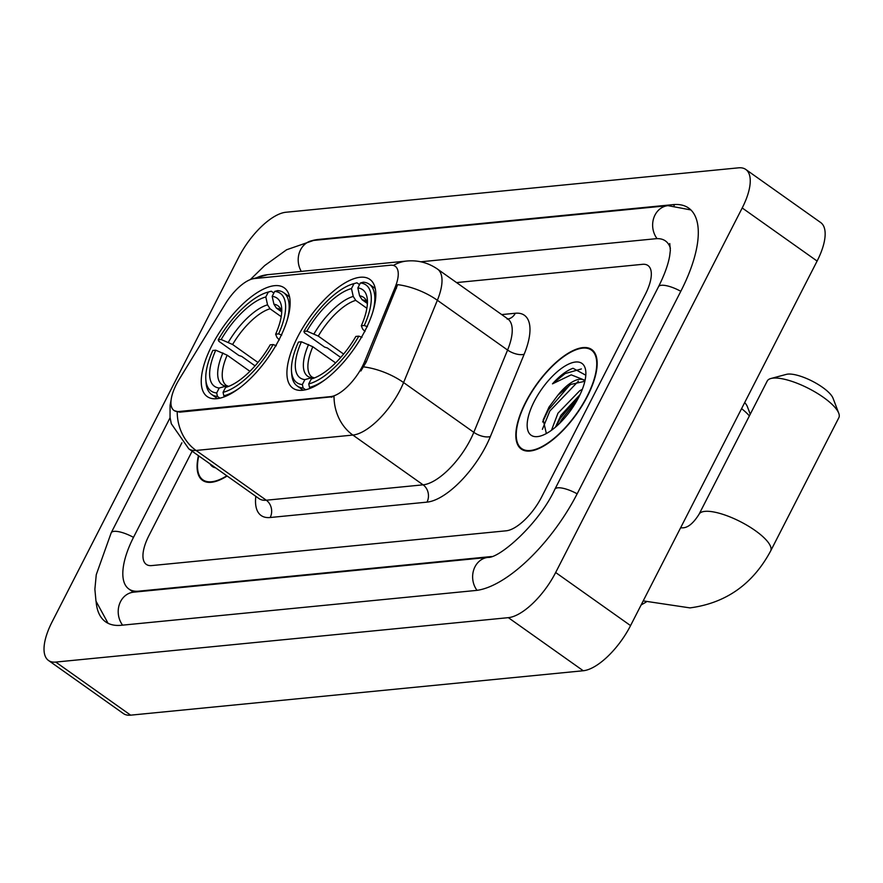<?xml version="1.0" encoding="UTF-8"?>
<svg xmlns="http://www.w3.org/2000/svg" width="883" height="883" viewBox="0 0 883 883"><rect width="100%" height="100%" fill="white"/><g stroke="black" fill="none" stroke-linecap="round" stroke-linejoin="round"><path stroke-width="1.32" d="M279.481 338.862A66.633 27.207 -54.7 0 0 284.216 287.825A66.633 27.207 -54.7 0 0 211.909 345.496A66.633 27.207 -54.7 0 0 207.163 396.544A66.633 27.207 -54.7 0 0 279.481 338.862M365.154 330.463A66.633 27.207 -54.7 0 0 369.9 279.414A66.633 27.207 -54.7 0 0 297.582 337.085A66.633 27.207 -54.7 0 0 292.836 388.134A66.633 27.207 -54.7 0 0 365.154 330.463M362.505 366.158A33.94 13.863 -54.7 0 0 364.8 361.18L395.12 287.339A33.94 13.863 -54.7 0 0 395.242 266.302A33.94 13.863 -54.7 0 0 390.341 265.22L254.359 278.564A33.94 13.863 -54.7 0 0 225.242 304.006L179.183 379.392A33.94 13.863 -54.7 0 0 173.951 410.429A33.94 13.863 -54.7 0 0 178.852 411.511L330.562 396.622A33.94 13.863 -54.7 0 0 362.505 366.158M587.416 396.279A60.971 24.901 -54.7 0 0 591.753 349.569A60.971 24.901 -54.7 0 0 525.584 402.35A60.971 24.901 -54.7 0 0 521.246 449.061A60.971 24.901 -54.7 0 0 587.416 396.279M393.376 265.43A43.995 37.859 84.4 0 1 406.897 261.026C418.034 260.021 428.244 262.726 437.549 269.116A50.287 20.53 125.3 0 1 437.361 300.275L403.586 382.56A50.287 20.53 125.3 0 1 400.187 389.922A50.287 20.53 125.3 0 1 352.869 435.065A43.995 37.859 -95.6 0 1 334.039 396.588L179.779 412.162L174.348 410.705M177.218 411.975A43.995 37.859 84.4 0 0 196.059 450.451L352.869 435.065L423.089 484.833A50.287 20.53 -54.7 0 0 470.407 439.69A50.287 20.53 -54.7 0 0 473.807 432.328L507.582 350.043L437.361 300.275A43.995 19.779 -157.7 0 0 397.659 284.635L366.158 362.14L360.893 370.97M198.454 455.694A60.971 24.901 -54.7 0 0 202.516 480.341A60.971 24.901 -54.7 0 0 227.119 476.003M148.984 535.484A37.715 15.397 -54.7 0 0 146.291 564.38A37.715 15.397 -54.7 0 0 151.744 565.584L506.169 530.804A37.715 15.397 -54.7 0 0 541.654 496.952L645.285 294.425A37.715 15.397 -54.7 0 0 647.979 265.529A37.715 15.397 -54.7 0 0 642.526 264.326L456.533 282.582L642.526 264.326A37.715 15.397 -54.7 0 1 647.979 265.529A37.715 15.397 -54.7 0 1 645.285 294.425L541.654 496.952A37.715 15.397 -54.7 0 1 506.169 530.804L151.744 565.584A37.715 15.397 -54.7 0 1 146.291 564.38A37.715 15.397 -54.7 0 1 148.984 535.484L192.119 451.202L148.984 535.484M525.904 402.317A60.342 24.636 -54.7 0 0 521.61 448.553A60.342 24.636 -54.7 0 0 587.096 396.312A60.342 24.636 -54.7 0 0 591.389 350.087A60.342 24.636 -54.7 0 0 525.904 402.317M551.478 430.275L557.957 413.211L579.712 390.75L582.327 389.326M555.407 427.184L560.926 415.308L580.076 394.558M584.899 381.081A31.424 12.837 -54.7 0 0 584.038 380.308A31.424 12.837 -54.7 0 0 557.879 395.22L570.793 384.425L584.855 381.279M585.804 375.22L573.012 368.277C566.533 370.617 559.679 375.805 552.471 383.851L571.224 374.845L584.436 380.087M557.879 395.22L548.972 407.151L543.2 419.855L546.356 433.531M578.807 397.129A43.995 17.969 -54.7 0 0 585.815 371.853A43.995 17.969 -54.7 0 0 565.86 365.54A43.995 17.969 -54.7 0 0 534.193 401.5A43.995 17.969 -54.7 0 0 540.297 436.07A43.995 17.969 -54.7 0 0 578.807 397.129M552.471 383.851L565.164 373.564L581.4 368.928M542.383 429.348L549.855 411.003L578.387 381.18M559.579 423.376L561.743 419.425L577.625 399.37M542.637 421.975L548.365 409.944L569.69 385.12M556.025 426.655L560.264 418.376L579.899 394.933M198.752 455.904A60.342 24.636 -54.7 0 0 202.88 479.833A60.342 24.636 -54.7 0 0 226.821 475.794M210.022 463.884A43.995 17.969 -54.7 0 0 215.551 467.813M770.892 378.509L786.389 374.37A27.66 8.433 27.1 0 1 787.89 374.105A27.66 8.433 27.1 0 1 813.773 381.953A27.66 8.433 27.1 0 1 833.044 398.244L838.751 413.233A40.232 12.263 -152.9 0 0 810.715 389.546A40.232 12.263 -152.9 0 0 773.078 378.123A40.232 12.263 -152.9 0 0 770.892 378.509A40.232 12.263 -152.9 0 0 767.228 381.037L699.038 514.281A40.232 12.263 27.1 0 1 704.899 511.367A40.232 12.263 27.1 0 1 748.166 525.981A40.232 12.263 27.1 0 1 770.671 550.926L838.85 417.692A40.232 12.263 -152.9 0 0 838.751 413.233M340.728 357.449L327.383 347.99L324.547 347.063L304.514 332.858L303.918 331.412A59.845 24.437 -54.7 0 1 353.399 283.785A59.845 24.437 -54.7 0 1 353.995 283.631L351.478 288.564A54.062 22.075 -54.7 0 0 306.865 331.114L318.277 336.092L343.63 354.061M366.875 308.266L355.728 300.363L353.233 296.445L351.478 288.564M372.836 311.887A62.351 25.464 -54.7 0 0 369.293 284.227A62.351 25.464 -54.7 0 0 363.343 282.185L360.374 283.001A59.845 24.437 -54.7 0 1 364.271 325.485L361.313 325.772A54.062 22.075 -54.7 0 0 367.383 300.043A54.062 22.075 -54.7 0 0 357.847 287.935L359.602 295.816L362.107 299.745L367.24 303.377M291.699 374.017A62.351 25.464 -54.7 0 0 297.185 385.97A62.351 25.464 -54.7 0 0 303.134 388.012L302.361 384.546A59.845 24.437 -54.7 0 1 291.5 371.125L291.699 374.017M305.584 389.745L303.134 388.012M353.995 283.631L356.964 282.814A62.351 25.464 -54.7 0 0 356.191 283.013L353.399 283.785M356.964 282.814L359.536 284.635M335.595 362.891L312.825 346.754L301.412 341.776L298.465 342.063A59.845 24.437 -54.7 0 0 291.5 371.125M364.271 325.485L367.427 326.688M301.412 341.776A54.062 22.075 -54.7 0 0 304.878 379.613L302.361 384.546M306.865 331.114L303.918 331.412M357.847 287.935L360.374 283.001M304.878 379.613L311.622 377.747L314.536 377.88M365.021 331.511L362.648 329.072L361.313 325.772M361.964 337.339L358.818 336.147A59.845 24.437 -54.7 0 1 308.73 383.917L309.514 387.394A62.351 25.464 -54.7 0 0 324.447 380.154M309.514 387.394L310.595 388.156M308.73 383.917L311.257 378.984A54.062 22.075 -54.7 0 0 311.467 378.928A54.062 22.075 -54.7 0 0 355.86 336.434L358.818 336.147M255.055 365.86L241.71 356.401L238.874 355.474L218.829 341.268L218.244 339.812A59.845 24.437 -54.7 0 1 267.726 292.196A59.845 24.437 -54.7 0 1 268.322 292.041L265.805 296.975A54.062 22.075 -54.7 0 0 221.192 339.525L232.604 344.502L257.957 362.471M281.202 316.677L270.055 308.774L267.549 304.856L265.805 296.975M287.163 320.286A62.351 25.464 -54.7 0 0 283.62 292.637A62.351 25.464 -54.7 0 0 277.67 290.595L274.701 291.412A59.845 24.437 -54.7 0 1 278.598 333.895L275.639 334.182A54.062 22.075 -54.7 0 0 281.71 308.443A54.062 22.075 -54.7 0 0 272.174 296.346L273.929 304.227L276.434 308.145L281.567 311.787M206.026 382.427A62.351 25.464 -54.7 0 0 211.512 394.381A62.351 25.464 -54.7 0 0 217.461 396.423L216.688 392.957A59.845 24.437 -54.7 0 1 205.827 379.524L206.026 382.427M219.911 398.156L217.461 396.423M268.322 292.041L271.291 291.224A62.351 25.464 -54.7 0 0 270.518 291.423L267.726 292.196M271.291 291.224L273.862 293.046M249.922 371.301L227.152 355.165L215.739 350.187L212.792 350.474A59.845 24.437 -54.7 0 0 205.827 379.524M278.598 333.895L281.743 335.099M215.739 350.187A54.062 22.075 -54.7 0 0 219.205 388.023L216.688 392.957M221.192 339.525L218.244 339.812M272.174 296.346L274.701 291.412M219.205 388.023L225.949 386.158L228.863 386.29M279.348 339.911L276.975 337.483L275.639 334.182M276.291 345.75L273.134 344.547A59.845 24.437 -54.7 0 1 223.057 392.328L223.829 395.794A62.351 25.464 -54.7 0 0 238.774 388.564M223.829 395.794L224.922 396.566M223.057 392.328L225.584 387.394A54.062 22.075 -54.7 0 0 225.794 387.339A54.062 22.075 -54.7 0 0 270.187 344.845L273.134 344.547M749.38 415.904A40.232 12.263 -152.9 0 0 741.588 408.63M744.7 402.549A27.66 8.433 27.1 0 1 747.371 406.644L750.252 414.204M181.887 442.802L133.686 536.985A67.892 27.715 -54.7 0 0 128.852 588.994A67.892 27.715 -54.7 0 0 138.653 591.168L491.71 556.522M670.396 248.266A67.892 27.715 -54.7 0 0 665.418 240.916A67.892 27.715 -54.7 0 0 655.616 238.741L420.783 261.787M52.064 621.941A50.287 20.53 -54.7 0 0 48.488 660.462A50.287 20.53 -54.7 0 0 55.75 662.073L508.343 617.659A50.287 20.53 -54.7 0 0 555.661 572.515L742.206 207.969A50.287 20.53 -54.7 0 0 745.782 169.448A50.287 20.53 -54.7 0 0 738.519 167.836L285.926 212.251A50.287 20.53 -54.7 0 0 238.62 257.394L52.064 621.941M48.488 660.462L123.388 713.552A50.287 20.53 -54.7 0 0 130.651 715.164L583.244 670.749A50.287 20.53 -54.7 0 0 630.561 625.606L817.106 261.059A50.287 20.53 -54.7 0 0 820.682 222.538L745.782 169.448M96.137 601.842A108.112 44.15 -54.7 0 0 105.585 621.82A108.112 44.15 -54.7 0 0 121.192 625.285L475.617 590.495A108.112 44.15 -54.7 0 0 577.35 493.442L680.992 290.926A108.112 44.15 -54.7 0 0 688.685 208.09A108.112 44.15 -54.7 0 0 673.078 204.635L318.653 239.414A108.112 44.15 -54.7 0 0 312.284 240.573M364.8 361.18L366.158 362.14M395.12 287.339L396.478 288.299M178.852 411.511L179.779 412.162M330.562 396.622L331.489 397.273M270.187 517.515A12.572 10.817 84.4 0 0 266.28 500.219L423.089 484.833A12.572 10.817 84.4 0 1 426.997 502.129L270.187 517.515A62.859 25.662 125.3 0 1 255.816 496.345M259.017 498.608A50.287 20.53 -54.7 0 0 266.28 500.219L196.059 450.451A50.287 20.53 125.3 0 1 188.796 448.84L259.326 498.818M363.664 366.886A43.995 19.779 -157.7 0 1 403.586 382.56L473.807 432.328A12.572 5.651 22.3 0 0 490.396 436.5A62.859 25.662 125.3 0 1 426.997 502.129M255.209 278.476A43.995 37.859 -95.6 0 1 267.615 274.69L406.897 261.026M501.699 314.591L515.319 313.255A62.859 25.662 125.3 0 1 524.171 354.215L490.396 436.5M524.171 354.215A12.572 5.651 22.3 0 1 507.582 350.043A50.287 20.53 -54.7 0 0 507.769 318.884L507.184 319.127M507.979 319.017A12.572 10.817 84.4 0 0 515.319 313.255M355.728 300.363A46.512 18.996 -54.7 0 0 318.277 336.092M367.383 303.851L365.816 301.18A46.512 18.996 -54.7 0 0 362.107 299.745M308.575 344.502A48.355 19.746 -54.7 0 0 311.622 377.747M353.233 296.445A48.355 19.746 -54.7 0 0 314.028 333.84M367.394 303.62A48.355 19.746 -54.7 0 0 359.602 295.816M312.825 346.754A46.512 18.996 -54.7 0 0 312.03 377.085L313.542 377.626M270.055 308.774A46.512 18.996 -54.7 0 0 232.604 344.502M281.71 312.262L280.143 309.591A46.512 18.996 -54.7 0 0 276.434 308.145M222.902 352.913A48.355 19.746 -54.7 0 0 225.949 386.158M267.549 304.856A48.355 19.746 -54.7 0 0 228.355 342.251M281.721 312.019A48.355 19.746 -54.7 0 0 273.929 304.227M227.152 355.165A46.512 18.996 -54.7 0 0 226.346 385.485L227.869 386.037M122.605 625.142A20.11 17.307 -95.6 0 1 119.337 604.502A20.11 17.307 -95.6 0 1 133.576 592.184L132.991 592.261M108.068 623.299L95.982 601.135L94.878 589.27L96.258 574.723L111.192 532.813A20.11 6.126 27.1 0 1 133.488 537.361M250.297 279.602L264.745 265.529L286.589 249.768L313.575 240.43A20.11 17.307 84.4 0 0 301.28 271.39M313.575 240.43L668.001 205.651A20.11 17.307 84.4 0 0 653.762 217.991A20.11 17.307 84.4 0 0 657.073 238.653M680.793 291.291A20.11 6.126 -152.9 0 0 658.497 286.743L554.866 489.27C538.884 524.038 499.292 558.442 488.001 557.405L133.576 592.184M577.162 493.818A20.11 6.126 -152.9 0 0 554.866 489.27M477.008 590.33A20.11 17.307 -95.6 0 1 473.774 569.701A20.11 17.307 -95.6 0 1 488.001 557.405M130.651 715.164L55.75 662.073M817.106 261.059L742.206 207.969M630.561 625.606L555.661 572.515M583.244 670.749L508.343 617.659M319.293 239.867L318.653 239.414M674.248 205.463L673.078 204.635M139.293 591.632L138.653 591.168M395.242 266.302L395.882 266.765M173.951 410.429L174.503 410.816M171.147 399.69L170.077 405.297L170.044 417.372L171.302 423.741L188.796 448.84M252.152 278.984L267.615 274.69M437.549 269.116L507.769 318.884M524.513 450.606L521.61 448.553M594.303 352.14L591.389 350.087M205.783 481.886L202.88 479.833M643.199 600.893L689.976 607.89C725.958 603.122 752.857 584.138 770.671 550.926M699.038 514.281C693.188 523.564 687.548 528.078 682.117 527.824L680.561 527.891M303.134 390.198L297.185 385.97M375.242 288.443L369.293 284.227M641.113 604.976L646.157 602.051M217.461 398.597L211.512 394.381M289.569 296.854L283.62 292.637M111.192 532.813L170.088 417.725M690.903 209.944L668.001 205.651M669.755 243.553L670.34 250.43L669.7 255.728C668.254 264.414 664.513 274.756 658.497 286.743M133.377 592.206L128.852 588.994"/></g></svg>
